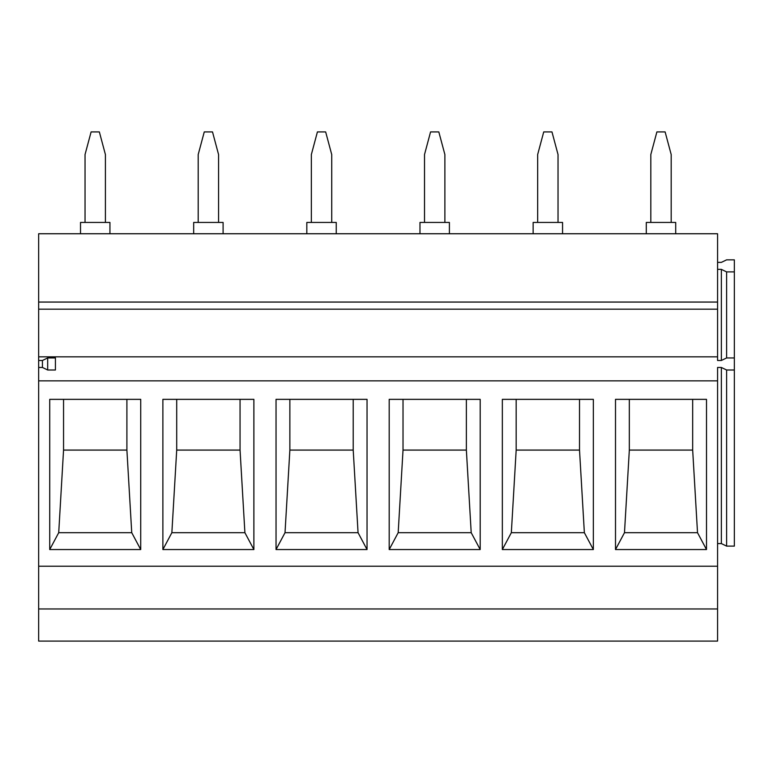 <?xml version="1.0" encoding="UTF-8"?>
<svg xmlns="http://www.w3.org/2000/svg" width="773" height="773" viewBox="0 0 773 773"><rect width="100%" height="100%" fill="white"/><g stroke="black" fill="none" stroke-linecap="round" stroke-linejoin="round"><path stroke-width="1.16" d="M717.576 356.836L38.65 356.836L38.65 309.181L717.576 309.181L717.576 360.479L721.364 360.479L726.61 357.947L734.35 357.947L734.35 546.115L726.61 546.115L726.61 369.996L734.35 369.996M717.576 302.059L38.65 302.059L38.65 233.746L717.576 233.746L717.576 309.181M38.65 309.181L38.65 302.059M424.512 222.431L424.512 154.542L430.571 131.912L438.813 131.912L444.881 154.542L444.881 222.431M533.138 233.746L533.138 222.431L562.56 222.431L562.56 233.746M558.029 222.431L558.029 154.542L551.97 131.912L543.728 131.912L537.66 154.542L537.66 222.431M419.981 233.746L419.981 222.431L449.403 222.431L449.403 233.746M198.197 222.431L198.197 154.542L204.265 131.912L212.507 131.912L218.566 154.542L218.566 222.431M193.675 233.746L193.675 222.431L223.097 222.431L223.097 233.746M671.186 222.431L671.186 154.542L665.118 131.912L656.886 131.912L650.818 154.542L650.818 222.431M697.517 532.684L624.487 532.684L615.501 549.545L615.501 399.351L706.503 399.351L706.503 549.545L697.517 532.684L692.676 450.079L629.328 450.079L624.487 532.684M584.359 532.684L511.34 532.684L502.344 549.545L593.345 549.545L584.359 532.684L579.518 450.079L516.171 450.079L511.34 532.684M629.328 450.079L629.328 399.351M311.355 222.431L311.355 154.542L317.413 131.912L325.655 131.912L331.723 154.542L331.723 222.431M579.518 450.079L579.518 399.351M593.345 549.545L593.345 399.351L502.344 399.351L502.344 549.545M646.296 233.746L646.296 222.431L675.708 222.431L675.708 233.746M692.676 450.079L692.676 399.351M615.501 549.545L706.503 549.545M717.576 380.847L717.576 641.088L38.65 641.088L38.65 380.847L717.576 380.847L717.576 367.465L721.364 367.465L721.364 543.583L726.61 546.115M717.576 543.583L721.364 543.583M721.364 367.465L726.61 369.996M717.576 262.376L721.364 262.376L726.61 259.844L734.35 259.844L734.35 357.947M734.35 271.893L726.61 271.893L721.364 269.362L717.576 269.362M721.364 269.362L721.364 360.479M726.61 271.893L726.61 357.947M306.823 233.746L306.823 222.431L336.245 222.431L336.245 233.746M516.171 450.079L516.171 399.351M471.201 532.684L398.182 532.684L389.196 549.545L389.196 399.351L480.197 399.351L480.197 549.545L471.201 532.684L466.37 450.079L403.023 450.079L398.182 532.684M403.023 450.079L403.023 399.351M466.37 450.079L466.37 399.351M38.65 608.96L717.576 608.96M389.196 549.545L480.197 549.545M358.054 532.684L285.024 532.684L276.038 549.545L367.04 549.545L358.054 532.684L353.213 450.079L289.865 450.079L285.024 532.684M353.213 450.079L353.213 399.351M367.04 549.545L367.04 399.351L276.038 399.351L276.038 549.545M717.576 566.232L38.65 566.232M85.04 222.431L85.04 154.542L91.108 131.912L99.35 131.912L105.408 154.542L105.408 222.431M289.865 450.079L289.865 399.351M244.896 532.684L171.867 532.684L162.881 549.545L253.882 549.545L244.896 532.684L240.055 450.079L176.708 450.079L176.708 399.351M240.055 450.079L240.055 399.351M253.882 549.545L253.882 399.351L162.881 399.351L162.881 549.545M176.708 450.079L171.867 532.684M80.518 233.746L80.518 222.431L109.94 222.431L109.94 233.746M38.65 380.847L38.65 367.465L42.438 367.465L47.684 369.996L55.424 369.996L55.424 357.947L47.684 357.947L42.438 360.479L38.65 360.479L38.65 356.836M140.725 549.545L131.739 532.684L58.719 532.684L49.723 549.545L140.725 549.545L140.725 399.351L49.723 399.351L49.723 549.545M131.739 532.684L126.898 450.079L63.55 450.079L58.719 532.684M126.898 450.079L126.898 399.351M38.65 360.479L38.65 367.465M42.438 360.479L42.438 367.465M47.684 357.947L47.684 369.996M55.424 357.947L55.424 369.996M63.55 450.079L63.55 399.351"/></g></svg>
